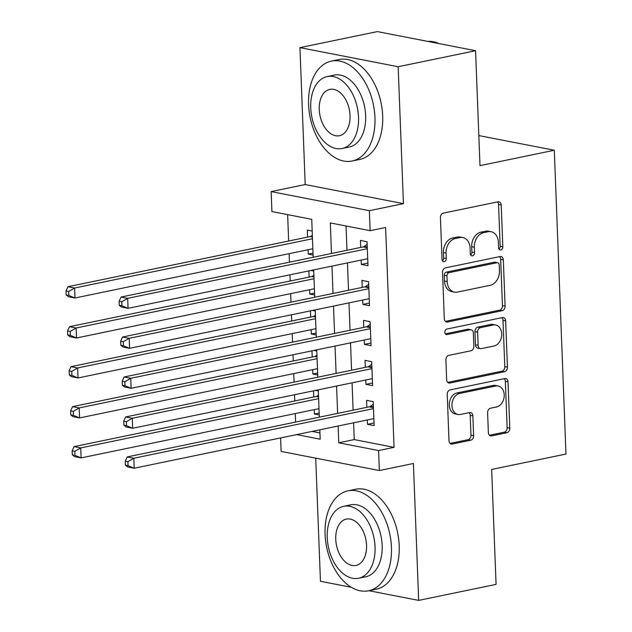 <?xml version="1.0" encoding="UTF-8"?>
<svg xmlns="http://www.w3.org/2000/svg" width="632" height="632" viewBox="0 0 632 632"><rect width="100%" height="100%" fill="white"/><g stroke="black" fill="none" stroke-linecap="round" stroke-linejoin="round"><path stroke-width="0.95" d="M500.797 249.972A2.804 2.101 101 0 0 502.819 246.788L501.216 205.1A4.005 3.002 101 0 0 498.94 201.798A4.005 3.002 101 0 0 498.024 201.805L443.316 213.126A4.005 3.002 101 0 0 440.433 217.685L442.029 259.373A2.804 2.101 101 0 0 443.625 261.688A2.804 2.101 101 0 0 444.264 261.68A2.804 2.101 101 0 0 446.287 258.488L446.081 253.092A12.822 9.599 101 0 1 455.324 238.525L459.883 237.585A12.822 9.599 101 0 1 462.814 237.553A12.822 9.599 101 0 1 470.089 248.123L470.295 253.519A2.804 2.101 101 0 0 471.891 255.834A2.804 2.101 101 0 0 472.531 255.826A2.804 2.101 101 0 0 474.553 252.642L474.348 247.246A12.822 9.599 101 0 1 483.591 232.671L488.149 231.731A12.822 9.599 101 0 1 491.08 231.699A12.822 9.599 101 0 1 498.356 242.277L498.561 247.665A2.804 2.101 101 0 0 500.157 249.98A2.804 2.101 101 0 0 500.797 249.972M498.956 249.079A2.804 2.101 101 0 0 500.165 246.275L498.561 204.578A4.005 3.002 101 0 0 497.487 201.916M442.424 260.779A2.804 2.101 101 0 0 443.632 257.975L443.427 252.579L446.081 253.092M470.69 254.925A2.804 2.101 101 0 0 471.899 252.121L471.693 246.725L474.348 247.246M488.354 432.604A4.005 3.002 101 0 0 490.63 435.906A4.005 3.002 101 0 0 491.546 435.898L506.896 432.723A4.005 3.002 101 0 0 509.787 428.164L508.01 381.862A4.005 3.002 101 0 0 505.734 378.56A4.005 3.002 101 0 0 504.818 378.568L450.11 389.897A4.005 3.002 101 0 0 447.219 394.447L448.997 440.749A4.005 3.002 101 0 0 451.272 444.051A4.005 3.002 101 0 0 452.188 444.043L470.729 440.204A4.005 3.002 101 0 0 473.621 435.653L472.854 415.84A4.005 3.002 101 0 0 470.579 412.538A4.005 3.002 101 0 0 469.663 412.546L460.475 414.45A10.72 8.026 101 0 1 458.026 414.474A10.72 8.026 101 0 1 451.975 404.03A10.72 8.026 101 0 1 459.669 393.452L495.678 386.002A10.72 8.026 101 0 1 498.135 385.978A10.72 8.026 101 0 1 504.178 396.422A10.72 8.026 101 0 1 496.491 406.992L490.487 408.233A4.005 3.002 101 0 0 487.596 412.783L488.354 432.604M353.596 422.808L354.244 439.596L394.06 447.345L378.584 450.553L379.35 470.54L281.129 451.43L280.608 437.921M475.572 50.71L398.168 66.731L299.947 47.629L377.351 31.6L475.572 50.71L479.988 165.639L554.296 150.25L565.972 454.06L491.657 469.45L496.073 584.371L418.668 600.4L413.407 463.485L379.35 470.54M299.947 47.629L305.201 184.544L403.429 203.646L398.168 66.731M403.429 203.646L369.365 210.701L370.139 230.688L330.315 222.938L331.492 253.479M394.06 447.345L385.615 227.481L370.139 230.688M502.211 310.691A4.005 3.002 101 0 0 505.094 306.133L503.317 259.831A4.005 3.002 101 0 0 501.042 256.529A4.005 3.002 101 0 0 500.125 256.537L445.426 267.865A4.005 3.002 101 0 0 442.534 272.416L444.312 318.718A4.005 3.002 101 0 0 446.587 322.02A4.005 3.002 101 0 0 447.503 322.012L502.211 310.691L499.557 310.17A4.005 3.002 101 0 0 502.44 305.619L500.663 259.317A4.005 3.002 101 0 0 499.588 256.647M505.663 320.851L507.441 367.153A4.005 3.002 101 0 1 504.549 371.703L449.85 383.032A4.005 3.002 101 0 1 448.933 383.039A4.005 3.002 101 0 1 446.658 379.737L445.892 359.916A4.005 3.002 101 0 1 448.783 355.366L470.966 350.776A4.005 3.002 101 0 0 473.858 346.218L473.352 333.072A4.005 3.002 101 0 0 471.077 329.77A4.005 3.002 101 0 0 470.161 329.778L447.069 334.565A2.804 2.101 101 0 1 446.421 334.573A2.804 2.101 101 0 1 444.841 331.84A2.804 2.101 101 0 1 446.856 329.067L502.472 317.556A4.005 3.002 101 0 1 503.388 317.548A4.005 3.002 101 0 1 505.663 320.851L503.009 320.337L504.786 366.631L507.441 367.153M315.716 458.161L320.448 581.29L351.392 587.31M368.859 590.707L418.668 600.4M314.23 409.639L314.396 413.992L319.176 413.004M313.504 390.821L313.741 396.999M312.69 369.665L312.864 374.018L317.635 373.03M311.971 350.839L312.208 357.025M311.157 329.691L311.323 334.044L316.103 333.056M310.438 310.865L310.675 317.051M309.625 289.717L309.791 294.07L314.57 293.074M308.898 270.891L309.135 277.077M361.18 260.068L361.346 264.421L367.982 265.709L367.058 241.724L360.422 240.437L360.69 247.428M362.713 300.042L362.879 304.395L369.515 305.683L368.598 281.698L361.962 280.411L362.231 287.41M364.253 340.016L364.419 344.369L371.055 345.665L370.131 321.68L363.495 320.385L363.763 327.384M365.786 379.99L365.952 384.343L372.588 385.639L371.671 361.654L365.035 360.358L365.304 367.358M346.036 225.995L346.968 250.272M347.458 262.912L348.508 290.246M348.99 302.886L350.041 330.22M350.523 342.86L351.574 370.194M352.063 382.834L353.114 410.176M367.318 419.972L367.492 424.317L374.128 425.613L373.204 401.628L366.568 400.333L366.837 407.332M287.639 214.635L288.65 241.029M289.132 253.661L289.464 262.177M289.946 274.817L290.183 281.003M290.673 293.635L290.997 302.151M291.486 314.791L291.723 320.977M292.205 333.617L292.537 342.125M293.019 354.765L293.256 360.951M293.738 373.591L294.07 382.107M294.552 394.739L294.788 400.925M295.278 413.565L295.602 422.081M312.105 431.403L319.942 432.928M312.184 231.051L307.334 230.103L307.602 237.103M308.084 249.743L308.25 254.096L313.109 255.036M310.905 270.48L313.717 271.025M309.791 294.07L314.641 295.01M312.437 310.454L315.257 310.999M311.323 334.044L316.174 334.984M313.978 350.428L316.79 350.973M312.864 374.018L317.714 374.958M315.51 390.402L318.323 390.947M314.396 413.992L319.247 414.932M554.296 150.25L478.835 135.572M313.188 257.264L311.734 219.328L271.91 211.578L271.144 191.591L369.365 210.701M305.201 184.544L271.144 191.591M338.12 426.015L338.76 442.803L378.584 450.553M331.974 266.112L333.025 293.453M333.506 306.093L334.557 333.427M335.047 346.067L336.098 373.401M336.579 386.041L337.63 413.375M296.621 434.603L320.179 439.185L319.816 429.807M319.334 417.167L318.283 389.826M317.801 377.193L316.75 349.852M316.261 337.219L315.21 309.877M314.728 297.238L313.677 269.904M354.244 439.596L338.76 442.803M308.25 254.096L313.03 253.1M361.346 264.421L367.879 263.07M362.879 304.395L369.42 303.044M364.419 344.369L370.952 343.018M365.952 384.343L372.485 382.992M367.492 424.317L374.026 422.966M491.08 231.699L488.425 231.186A12.822 9.599 101 0 0 485.494 231.217L488.149 231.731M471.693 246.725A12.822 9.599 101 0 1 480.936 232.157L485.494 231.217M462.814 237.553L460.159 237.04A12.822 9.599 101 0 0 457.228 237.063L459.883 237.585M443.427 252.579A12.822 9.599 101 0 1 452.67 238.011L457.228 237.063M445.386 321.388L499.557 310.17M499.233 265.029A2.804 2.101 101 0 0 497.637 262.722A2.804 2.101 101 0 0 496.997 262.722L448.973 272.668A2.804 2.101 101 0 0 446.958 275.852L447.172 281.54A12.822 9.599 101 0 0 454.448 292.11A12.822 9.599 101 0 0 457.378 292.087L490.203 285.293A12.822 9.599 101 0 0 499.446 270.717L499.233 265.029M497.637 262.722L494.982 262.201A2.804 2.101 101 0 0 494.343 262.209L496.997 262.722M454.448 292.11L451.793 291.597A12.822 9.599 101 0 1 444.517 281.027L444.296 275.339A2.804 2.101 101 0 1 446.318 272.147L494.343 262.209M447.733 382.4L501.895 371.189A4.005 3.002 101 0 0 504.786 366.631M471.077 329.77L468.423 329.256A4.005 3.002 101 0 0 467.506 329.264L445.347 333.854M493.995 346.004A10.72 8.026 101 0 0 501.69 335.434A10.72 8.026 101 0 0 495.638 324.99A10.72 8.026 101 0 0 493.189 325.014L480.494 327.645A4.005 3.002 101 0 0 477.61 332.195L478.116 345.341A4.005 3.002 101 0 0 480.391 348.643A4.005 3.002 101 0 0 481.3 348.635L493.995 346.004M495.638 324.99L492.984 324.477A10.72 8.026 101 0 0 490.535 324.5L493.189 325.014M480.391 348.643L477.737 348.129A4.005 3.002 101 0 1 475.462 344.819L474.956 331.682A4.005 3.002 101 0 1 477.839 327.123L490.535 324.5M503.009 320.337A4.005 3.002 101 0 0 501.934 317.667M498.135 385.978L495.48 385.457A10.72 8.026 101 0 0 493.023 385.481L495.678 386.002M458.026 414.474L455.372 413.952A10.72 8.026 101 0 1 449.32 403.508A10.72 8.026 101 0 1 457.015 392.938L493.023 385.481M450.071 443.419L468.075 439.69A4.005 3.002 101 0 0 470.966 435.14L470.2 415.319A4.005 3.002 101 0 0 469.126 412.657M489.429 435.266L504.241 432.201A4.005 3.002 101 0 0 507.133 427.651L505.355 381.349A4.005 3.002 101 0 0 504.281 378.679M312.342 235.23L311.221 236.06A4.084 3.057 -79 0 1 310.075 236.589L67.948 286.715L74.584 288.01L74.971 298.004L312.864 248.747M312.477 238.754L74.584 288.01L68.683 291.455L66.028 290.933L66.186 294.939L68.841 295.452L68.683 291.455M68.841 295.452L74.971 298.004L68.335 296.708L66.186 294.939M66.028 290.933L67.948 286.715M367.295 247.72L363.171 246.915L121.044 297.048L127.68 298.336L367.326 248.724M121.779 301.78L127.68 298.336L128.059 308.329L121.423 307.041L119.274 305.264L121.929 305.777L121.779 301.78L119.124 301.267L119.274 305.264M367.713 258.717L128.059 308.329L121.929 305.777M363.171 246.915A4.084 3.057 101 0 0 364.316 246.393L367.16 244.284M121.044 297.048L119.124 301.267M439.137 43.616A51.018 32.256 -101.7 0 0 427.627 41.38M374.95 117.528A51.018 32.256 -101.7 0 0 331.421 61.114A51.018 32.256 -101.7 0 0 308.582 104.612A51.018 32.256 -101.7 0 0 352.103 161.026A51.018 32.256 -101.7 0 0 374.95 117.528M352.103 161.026L359.845 159.422A51.018 32.256 -101.7 0 0 382.684 115.925A51.018 32.256 -101.7 0 0 339.163 59.511L331.421 61.114M327.194 76.575L334.32 75.097A36.735 23.226 78.3 0 1 365.652 115.719A36.735 23.226 78.3 0 1 349.212 147.043L342.086 148.512A36.735 23.226 -101.7 0 0 358.534 117.197A36.735 23.226 -101.7 0 0 327.194 76.575A36.735 23.226 -101.7 0 0 310.747 107.898A36.735 23.226 -101.7 0 0 342.086 148.512M319.247 109.549A23.668 14.97 -101.7 0 0 339.439 135.722A23.668 14.97 -101.7 0 0 350.041 115.538A23.668 14.97 -101.7 0 0 329.841 89.365A23.668 14.97 -101.7 0 0 319.247 109.549M391.453 547.257A51.018 32.256 -101.7 0 0 347.932 490.843A51.018 32.256 -101.7 0 0 325.085 534.348A51.018 32.256 -101.7 0 0 368.614 590.762A51.018 32.256 -101.7 0 0 391.453 547.257M368.614 590.762L376.356 589.158A51.018 32.256 -101.7 0 0 399.195 545.653A51.018 32.256 -101.7 0 0 355.666 489.239L347.932 490.843M343.705 506.303L350.823 504.834A36.735 23.226 78.3 0 1 382.163 545.448A36.735 23.226 78.3 0 1 365.723 576.771L358.597 578.248A36.735 23.226 -101.7 0 0 375.045 546.925A36.735 23.226 -101.7 0 0 343.705 506.303A36.735 23.226 -101.7 0 0 327.257 537.627A36.735 23.226 -101.7 0 0 358.597 578.248M335.75 539.278A23.668 14.97 -101.7 0 0 355.95 565.458A23.668 14.97 -101.7 0 0 366.544 545.274A23.668 14.97 -101.7 0 0 346.352 519.093A23.668 14.97 -101.7 0 0 335.75 539.278M313.883 275.204L312.761 276.034A4.084 3.057 -79 0 1 311.615 276.563L69.481 326.697L76.124 327.984L76.504 337.978L314.396 288.729M314.017 278.736L76.124 327.984L70.223 331.429L67.569 330.915L67.719 334.913L70.373 335.426L70.223 331.429M70.373 335.426L76.504 337.978L69.868 336.69L67.719 334.913M67.569 330.915L69.481 326.697M315.415 315.178L314.294 316.008A4.084 3.057 -79 0 1 313.148 316.537L71.021 366.671L77.657 367.958L78.044 377.952L315.937 328.703M315.55 318.71L77.657 367.958L71.756 371.403L69.101 370.889L69.251 374.887L71.906 375.4L71.756 371.403M71.906 375.4L78.044 377.952L71.4 376.664L69.251 374.887M69.101 370.889L71.021 366.671M316.948 355.152L315.826 355.99A4.084 3.057 -79 0 1 314.689 356.511L72.554 406.645L79.19 407.932L79.577 417.926L317.469 368.677M317.09 358.684L79.19 407.932L73.288 411.377L70.634 410.863L70.792 414.861L73.446 415.374L73.288 411.377M73.446 415.374L79.577 417.926L72.941 416.638L70.792 414.861M70.634 410.863L72.554 406.645M318.488 395.126L317.367 395.964A4.084 3.057 -79 0 1 316.221 396.493L74.094 446.619L80.73 447.906L81.109 457.9L319.01 408.651M318.623 398.658L80.73 447.906L74.829 451.351L72.174 450.837L72.325 454.835L74.979 455.348L74.829 451.351M74.979 455.348L81.109 457.9L74.473 456.612L72.325 454.835M72.174 450.837L74.094 446.619M368.827 287.694L364.704 286.896L122.576 337.022L129.212 338.31L368.867 288.698M123.311 341.754L129.212 338.31L129.6 348.303L122.964 347.015L120.815 345.238L123.469 345.751L123.311 341.754L120.657 341.24L120.815 345.238M369.246 298.691L129.6 348.303L123.469 345.751M364.704 286.896A4.084 3.057 101 0 0 365.849 286.367L368.693 284.258M122.576 337.022L120.657 341.24M370.36 327.668L366.244 326.87L124.109 376.996L130.753 378.292L370.399 328.672M124.852 381.736L130.753 378.292L131.132 388.285L124.496 386.989L122.347 385.212L125.002 385.733L124.852 381.736L122.197 381.215L122.347 385.212M370.787 338.665L131.132 388.285L125.002 385.733M366.244 326.87A4.084 3.057 101 0 0 367.389 326.341L370.233 324.232M124.109 376.996L122.197 381.215M371.9 367.642L367.777 366.844L125.65 416.97L132.285 418.266L371.94 368.646M126.384 421.71L132.285 418.266L132.673 428.259L126.029 426.963L123.88 425.186L126.534 425.707L126.384 421.71L123.73 421.188L123.88 425.186M372.319 378.639L132.673 428.259L126.534 425.707M367.777 366.844A4.084 3.057 101 0 0 368.922 366.315L371.766 364.206M125.65 416.97L123.73 421.188M373.433 407.616L369.317 406.818L127.182 456.944L133.818 458.239L373.473 408.62M127.917 461.684L133.818 458.239L134.205 468.233L127.569 466.937L125.42 465.16L128.075 465.681L127.917 461.684L125.262 461.163L125.42 465.16M373.86 418.613L134.205 468.233L128.075 465.681M369.317 406.818A4.084 3.057 101 0 0 370.455 406.289L373.299 404.18M127.182 456.944L125.262 461.163M500.165 246.275L502.819 246.788M443.632 257.975L446.287 258.488M471.899 252.121L474.553 252.642M480.936 232.157L483.591 232.671M452.67 238.011L455.324 238.525M498.561 204.578L501.216 205.1M445.742 321.672L447.503 322.012M500.663 259.317L503.317 259.831M502.44 305.619L505.094 306.133M446.318 272.147L448.973 272.668M444.296 275.339L446.958 275.852M444.517 281.027L447.172 281.54M501.895 371.189L504.549 371.703M448.088 382.684L449.85 383.032M467.506 329.264L470.161 329.778M445.829 334.32L447.069 334.565M477.839 327.123L480.494 327.645M474.956 331.682L477.61 332.195M475.462 344.819L478.116 345.341M457.015 392.938L459.669 393.452M470.2 415.319L472.854 415.84M470.966 435.14L473.621 435.653M468.075 439.69L470.729 440.204M450.426 443.704L452.188 444.043M505.355 381.349L508.01 381.862M507.133 427.651L509.787 428.164M504.241 432.201L506.896 432.723M489.784 435.551L491.546 435.898M311.221 236.06L312.382 236.289M310.075 236.589L312.413 237.047M367.263 246.962L364.316 246.393M312.761 276.034L313.922 276.263M311.615 276.563L313.946 277.021M314.294 316.008L315.455 316.237M313.148 316.537L315.487 316.995M315.826 355.99L316.995 356.211M314.689 356.511L317.019 356.969M317.367 395.964L318.528 396.185M316.221 396.493L318.56 396.943M368.796 286.936L365.849 286.367M370.336 326.91L367.389 326.341M371.869 366.892L368.922 366.315M373.401 406.866L370.455 406.289"/></g></svg>
